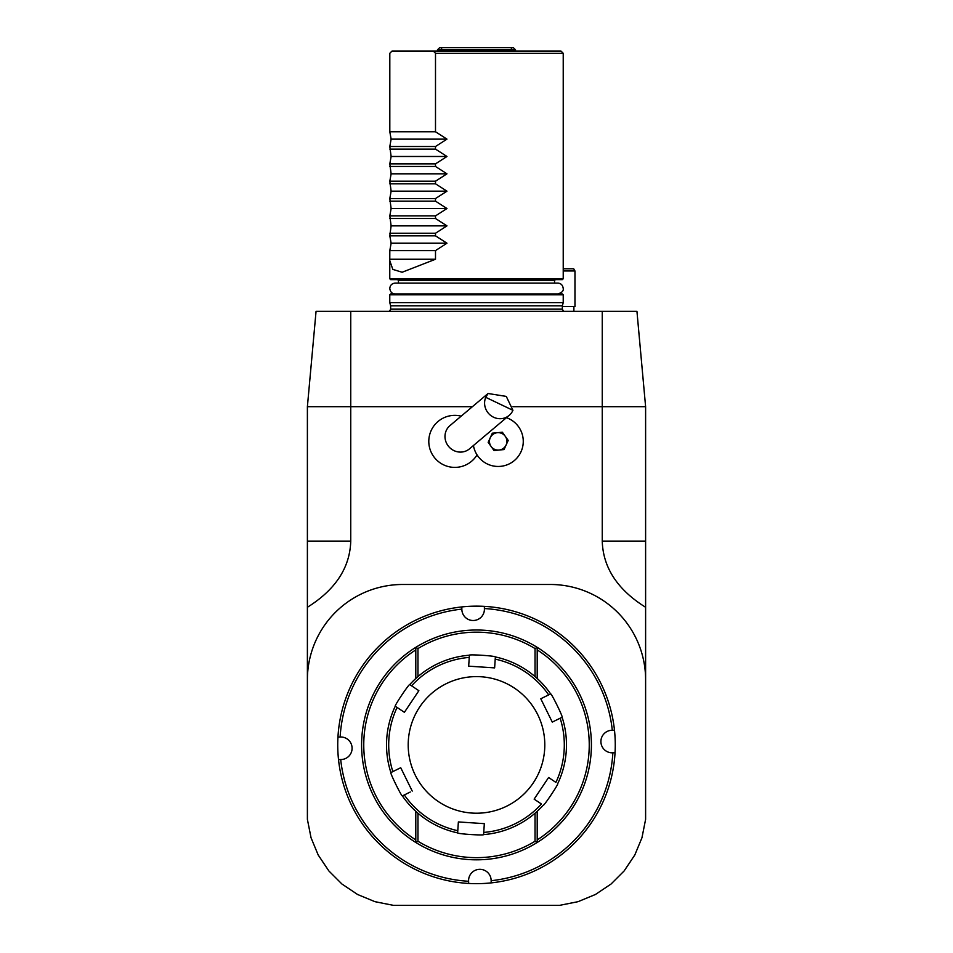 <?xml version="1.0" encoding="UTF-8"?>
<svg xmlns="http://www.w3.org/2000/svg" width="953" height="953" viewBox="0 0 953 953"><rect width="100%" height="100%" fill="white"/><g stroke="black" fill="none" stroke-linecap="round" stroke-linejoin="round"><path stroke-width="1.43" d="M512.928 410.314A15.177 14.45 -130.1 0 1 509.128 415.425L469.531 448.815A15.177 14.45 -130.1 0 1 453.962 450.614A15.177 14.45 -130.1 0 1 449.971 425.61L488.043 393.506L485.768 397.341L512.928 410.314L506.281 396.412L488.043 393.506M509.128 415.425A15.177 14.45 -130.1 0 1 493.571 417.223A15.177 14.45 -130.1 0 1 485.768 397.341M473.438 445.527A25.088 25.088 0 0 0 522.911 445.587A25.088 25.088 0 0 0 506.448 417.688M492.332 433.186L502.35 432.221L508.199 440.417L504.03 449.566L494.011 450.531L488.162 442.335L492.332 433.186M506.114 444.991A8.72 8.72 0 0 0 497.347 432.698A8.72 8.72 0 0 0 491.081 446.433A8.72 8.72 0 0 0 506.114 444.991M307.39 679.87A95.395 95.395 0 0 1 402.785 584.475L550.215 584.475A95.395 95.395 0 0 1 645.61 679.87L645.61 819.354L641.953 837.77L634.829 854.948L624.155 870.923L611.028 884.05L595.399 894.498L578.042 901.681L559.614 905.35L393.386 905.35L374.958 901.681L357.601 894.498L341.972 884.05L328.845 870.923L318.171 854.948L311.047 837.77L307.39 819.354L307.39 406.693L316.062 311.286L350.752 311.286L350.752 406.693L307.39 406.693L472.414 406.693L350.752 406.693L350.752 541.113C349.954 567.643 335.504 589.693 307.39 607.275M325.092 865.3A95.395 95.395 0 0 1 321.911 860.559M314.859 846.967A95.395 95.395 0 0 1 314.442 845.954M638.558 845.954A95.395 95.395 0 0 1 638.141 846.967M631.089 860.559A95.395 95.395 0 0 1 627.908 865.3M435.497 53.285L435.497 131.776L389.813 131.776L389.813 53.285L391.945 51.117L561.055 51.117L563.223 53.285L435.497 53.285L433.377 51.117M602.248 311.286L636.938 311.286L645.61 406.693L512.94 406.693L602.248 406.693L602.248 311.286L350.752 311.286M435.497 131.776L446.969 139.138L391.123 139.138L389.813 146.512L391.123 156.483L389.813 163.856L391.123 173.827L389.813 181.201L391.123 191.172L389.813 198.546L391.123 208.528L389.813 215.89L391.123 225.873L389.813 235.844L391.123 243.218L389.813 250.579L389.777 260.645L392.815 269.389L402.13 272.248L435.497 259.252L389.813 259.252M435.497 259.252L435.497 250.579L446.969 243.218L435.497 235.844L435.497 233.235L446.969 225.873L435.497 218.499L435.497 215.89L446.969 208.528L435.497 201.154L435.497 198.546L446.969 191.172L435.497 183.81L435.497 181.201L446.969 173.827L435.497 166.465L435.497 163.856L446.969 156.483L435.497 149.121L435.497 146.512L446.969 139.138M391.123 139.138L389.813 131.776M390.647 309.153L562.353 309.153L562.353 305.853L390.647 305.853L390.647 309.153L389.527 311.286M562.353 305.853L563.223 302.613L389.777 302.613L390.647 305.853M389.777 294.811L563.223 294.811L562.353 293.941L390.647 293.941L389.777 294.811L389.777 302.613M476.5 279.634L390.647 279.634L389.777 278.764L563.223 278.764L562.353 279.634L476.5 279.634M435.497 250.579L389.813 250.579M446.969 243.218L391.123 243.218M435.497 235.844L389.813 235.844M435.497 233.235L389.813 233.235M446.969 225.873L391.123 225.873M435.497 218.499L389.813 218.499M435.497 215.89L389.813 215.89M446.969 208.528L391.123 208.528M435.497 201.154L389.813 201.154M435.497 198.546L389.813 198.546M446.969 191.172L391.123 191.172M435.497 183.81L389.813 183.81M435.497 181.201L389.813 181.201M446.969 173.827L391.123 173.827M435.497 166.465L389.813 166.465M435.497 163.856L389.813 163.856M446.969 156.483L391.123 156.483M435.497 149.121L389.813 149.121M435.497 146.512L389.813 146.512M563.223 268.794L573.706 268.794L574.969 270.962L563.223 270.962M562.353 306.521L574.969 306.521L574.969 270.962M412.22 791.061L400.725 767.713L390.885 772.573A89.975 89.975 0 0 1 395.269 706.209L404.394 712.32L418.867 690.699L409.742 684.588A89.975 89.975 0 0 1 469.4 655.211L468.673 666.171L494.631 667.886L495.357 656.939A89.975 89.975 0 0 1 550.631 693.915L540.78 698.763L552.275 722.1L562.115 717.252A89.975 89.975 0 0 1 557.731 783.604C559.03 783.509 543.675 806.464 543.258 805.225A89.975 89.975 0 0 1 483.6 834.602L484.327 823.654L458.369 821.939L457.643 832.886A89.975 89.975 0 0 1 402.369 795.91L410.255 792.026M469.388 655.307L469.257 657.403A87.807 87.807 0 0 0 411.565 685.815L409.742 684.588C409.325 683.361 393.97 706.316 395.269 706.209L397.091 707.436A87.807 87.807 0 0 0 392.85 771.596L390.885 772.573C389.61 772.311 401.809 797.089 402.369 795.91L404.334 794.945A87.807 87.807 0 0 0 457.785 830.706L457.643 832.886C456.785 833.863 484.338 835.686 483.6 834.602L483.743 832.422A87.807 87.807 0 0 0 541.435 804.01L534.133 799.126L548.606 777.505L555.909 782.389A87.807 87.807 0 0 0 560.15 718.217L562.115 717.252A89.975 89.975 0 0 1 557.731 783.604M495.357 657.034L495.215 659.119A87.807 87.807 0 0 1 548.666 694.88L550.631 693.915C551.191 692.736 563.39 717.502 562.115 717.252M469.4 655.211C468.662 654.139 496.215 655.962 495.357 656.939M438.523 801.676A68.294 68.294 0 0 0 544.651 749.415A68.294 68.294 0 0 0 446.338 683.635A68.294 68.294 0 0 0 438.523 801.676M535.515 797.065L548.606 777.505M458.369 821.939L460.847 822.094M418.867 690.699L417.033 689.472M417.485 692.76L404.394 712.32M537.206 839.915A112.74 112.74 0 0 0 537.206 649.91M535.038 676.582L535.038 648.564L537.206 647.349A114.908 114.908 0 0 1 537.206 842.476L535.038 841.261L535.038 813.243M417.962 813.243L417.962 841.261L415.794 842.476A114.908 114.908 0 0 1 415.794 647.349A114.908 114.908 0 0 1 537.206 647.349L537.206 678.5M537.206 811.325L537.206 842.476A114.908 114.908 0 0 1 415.794 842.476L415.794 811.325M415.794 649.91A112.74 112.74 0 0 0 415.794 839.915M415.794 678.5L415.794 647.349L417.962 648.564L417.962 676.582M535.038 648.564A112.74 112.74 0 0 0 417.962 648.564M417.962 841.261A112.74 112.74 0 0 0 535.038 841.261M612.457 752.822L615.042 752.751A138.757 138.757 0 0 1 491.2 882.883L491.14 880.31A11.269 11.269 0 0 0 479.585 869.327A11.269 11.269 0 0 0 468.59 880.87L468.662 883.443A138.757 138.757 0 0 1 337.958 737.074A138.757 138.757 0 0 1 461.8 606.93L461.86 609.503A11.269 11.269 0 0 0 473.415 620.498A11.269 11.269 0 0 0 484.41 608.955L484.338 606.37A138.757 138.757 0 0 1 614.482 730.212L611.897 730.272A11.269 11.269 0 0 0 600.914 741.827A11.269 11.269 0 0 0 612.457 752.822M612.303 730.26A136.589 136.589 0 0 0 484.398 608.55M461.86 609.11A136.589 136.589 0 0 0 340.138 737.014L337.958 737.074M339.042 759.601L341.103 759.541A11.269 11.269 0 0 0 352.086 747.998A11.269 11.269 0 0 0 340.543 737.003L340.138 737.014M340.697 759.553A136.589 136.589 0 0 0 468.602 881.275M491.14 880.715A136.589 136.589 0 0 0 612.862 752.81M491.2 882.883A138.757 138.757 0 0 1 468.662 883.443M461.812 607.454L461.8 606.93A138.757 138.757 0 0 1 484.338 606.37M613.958 730.224L614.482 730.212A138.757 138.757 0 0 1 615.042 752.751M442.109 47.65L440.655 49.818L512.345 49.818L510.891 47.65L439.643 47.65L437.475 49.818L440.655 49.818L440.989 51.117M510.891 47.65L513.357 47.65L515.525 49.818L512.345 49.818L512.011 51.117M602.248 541.113L602.248 406.693L645.61 406.693L645.61 541.113L602.248 541.113C603.046 567.643 617.496 589.693 645.61 607.275L645.61 541.113M645.61 679.87L645.61 607.275M554.551 283.101L554.551 280.504L398.449 280.504L398.449 283.101M350.752 541.113L307.39 541.113M461.192 416.151A26.017 26.017 0 0 0 438.142 461.347A26.017 26.017 0 0 0 477.048 454.891M389.777 288.521C390.099 285.233 391.909 283.422 395.197 283.101L557.803 283.101C560.972 283.303 562.782 285.114 563.223 288.521C563.688 290.903 561.877 292.702 557.803 293.941L395.197 293.941C392.159 293.869 390.349 292.059 389.777 288.521M389.777 260.645L389.777 278.764M563.223 53.285L563.223 278.764M562.353 309.153L563.473 311.286M563.223 294.811L563.223 302.613M398.449 280.504L397.58 279.634M554.551 280.504L555.42 279.634M573.885 311.286L573.885 306.521M515.525 51.117L515.525 49.818M437.475 51.117L437.475 49.818"/></g></svg>
